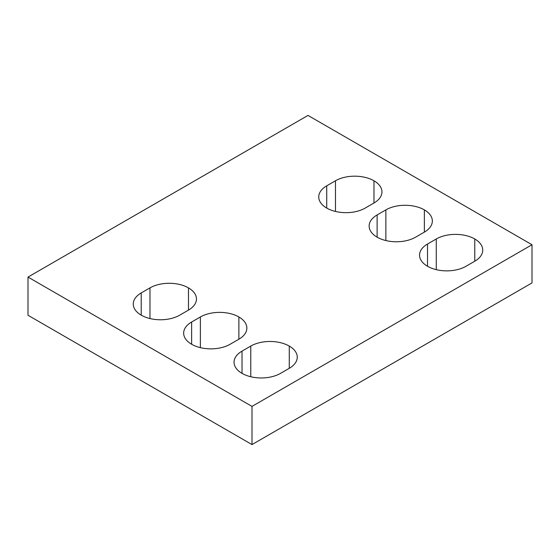 <?xml version="1.0" encoding="UTF-8"?>
<svg xmlns="http://www.w3.org/2000/svg" width="560" height="560" viewBox="0 0 560 560"><rect width="100%" height="100%" fill="white"/><g stroke="black" fill="none" stroke-linecap="round" stroke-linejoin="round"><path stroke-width="0.84" d="M532 244.741L308 115.416L28 277.074L28 315.259L252 444.584L532 282.926L532 244.741L252 406.399L252 444.584M28 277.074L252 406.399M436.268 238.98L427.518 244.034A27.223 15.715 0 0 0 419.545 255.15A27.223 15.715 0 0 0 427.518 266.259L427.525 266.266A27.223 15.715 0 0 0 466.025 266.266L474.775 261.212A27.223 15.715 0 0 0 482.748 250.096A27.223 15.715 0 0 0 474.775 238.987A27.223 15.715 0 0 0 436.268 238.98L436.268 269.654M474.768 238.98L474.768 261.212L474.775 238.987M385.868 209.881L377.118 214.935A27.223 15.715 0 0 0 369.145 226.051A27.223 15.715 0 0 0 377.118 237.167L377.125 237.167A27.223 15.715 0 0 0 415.625 237.167L424.375 232.113A27.223 15.715 0 0 0 432.348 220.997A27.223 15.715 0 0 0 424.375 209.888A27.223 15.715 0 0 0 385.868 209.881L385.868 240.555M424.368 209.881L424.368 232.12L424.375 209.888M335.468 180.782L326.718 185.836A27.223 15.715 0 0 0 318.745 196.952A27.223 15.715 0 0 0 326.718 208.068L326.725 208.068A27.223 15.715 0 0 0 365.225 208.068L373.975 203.014A27.223 15.715 0 0 0 381.948 191.905A27.223 15.715 0 0 0 373.975 180.789A27.223 15.715 0 0 0 335.468 180.782L335.468 211.456M373.975 203.014L373.975 180.789L373.968 203.021M141.225 292.929L149.975 287.882A27.223 15.715 180 0 1 188.475 287.882L188.482 287.882A27.223 15.715 180 0 1 196.455 298.998A27.223 15.715 180 0 1 188.482 310.107L179.732 315.161A27.223 15.715 180 0 1 141.232 315.161L141.232 315.161A27.223 15.715 180 0 1 133.252 304.045A27.223 15.715 180 0 1 141.225 292.929L141.225 315.161M191.625 322.028L200.375 316.974A27.223 15.715 180 0 1 238.875 316.974L238.882 316.981A27.223 15.715 180 0 1 246.855 328.097A27.223 15.715 180 0 1 238.882 339.206L230.132 344.26A27.223 15.715 180 0 1 191.632 344.26L191.632 344.26A27.223 15.715 180 0 1 183.652 333.144A27.223 15.715 180 0 1 191.625 322.028L191.625 344.26M242.025 373.359L242.032 373.359A27.223 15.715 180 0 1 234.052 362.243A27.223 15.715 180 0 1 242.025 351.127L242.025 373.359A27.223 15.715 180 0 0 280.532 373.359L289.282 368.305A27.223 15.715 180 0 0 297.255 357.189A27.223 15.715 180 0 0 289.282 346.08L289.275 368.312L289.282 346.08A27.223 15.715 180 0 0 250.775 346.073L242.025 351.127M427.518 244.034L427.518 266.259M377.118 214.935L377.118 237.167M326.718 185.836L326.718 208.068M188.482 287.882L188.482 310.107L188.475 287.882M149.975 287.882L149.975 318.549M200.375 316.974L200.375 347.648M238.875 316.974L238.875 339.213L238.882 316.981M250.775 346.073L250.775 376.747"/></g></svg>
